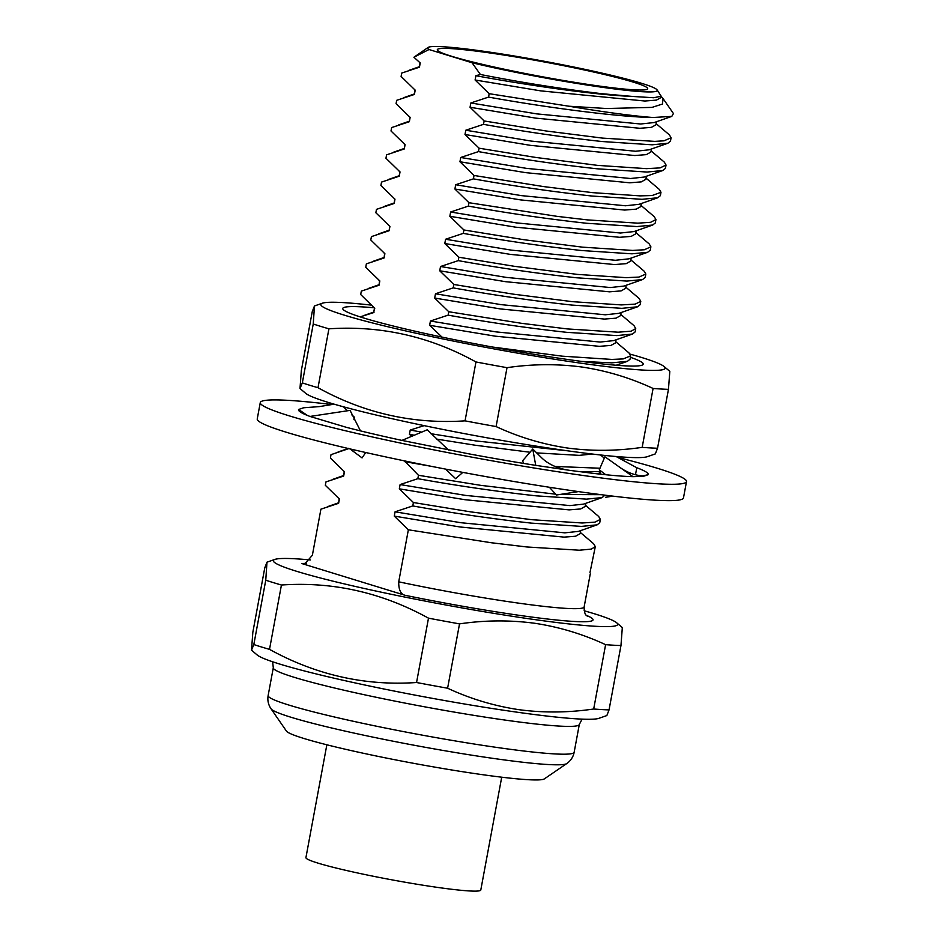 <?xml version="1.0" encoding="UTF-8"?>
<svg xmlns="http://www.w3.org/2000/svg" width="938" height="938" viewBox="0 0 938 938"><rect width="100%" height="100%" fill="white"/><g stroke="black" fill="none" stroke-linecap="round" stroke-linejoin="round"><path stroke-width="1.41" d="M630.137 354.13A175.066 12.182 -169.5 0 1 664.127 366.547L669.814 371.366L668.454 389.352L657.538 448.247L655.345 453.886L647.419 456.665A175.066 12.182 -169.5 0 1 563.75 450.275A175.066 12.182 -169.5 0 1 305.682 393.327L299.996 388.508L302.329 382.892A200.075 13.929 -169.5 0 0 318.005 387.711C364.061 413.224 413.083 424.281 465.049 420.857A200.075 13.929 -169.5 0 0 496.096 426.567C518.702 437.096 542.363 444.225 567.091 447.977C591.714 451.284 616.735 451.072 642.178 447.356L653.094 388.461C630.313 377.873 606.64 370.733 582.099 367.051C557.289 363.745 532.256 363.956 507.012 367.673A200.075 13.929 -169.5 0 1 475.965 361.962C429.909 336.437 380.887 325.392 328.921 328.816A200.075 13.929 -169.5 0 1 313.245 323.997L314.464 305.976L312.26 311.627L301.344 370.522L299.996 388.508M664.127 366.547A175.066 12.182 -169.5 0 1 579.919 363.053A175.066 12.182 -169.5 0 1 397.536 329.039A175.066 12.182 -169.5 0 1 322.379 303.209A175.066 12.182 -169.5 0 1 371.19 305.108M630.406 357.296A152.788 10.635 -169.5 0 1 641.873 365.234A152.788 10.635 -169.5 0 1 568.85 359.653A152.788 10.635 -169.5 0 1 343.625 309.95A152.788 10.635 -169.5 0 1 374.285 307.805M657.538 448.247A200.075 13.929 -169.5 0 1 642.178 447.356M668.454 389.352A200.075 13.929 -169.5 0 1 653.094 388.461M313.245 323.997L302.329 382.892M328.921 328.816L318.005 387.711M475.965 361.962L465.049 420.857M507.012 367.673L496.096 426.567M331.958 404.536A216.748 15.09 10.5 0 0 260.272 402.59A216.748 15.09 10.5 0 0 369.08 436.229A216.748 15.09 10.5 0 0 586.754 475.988A216.748 15.09 10.5 0 0 686.499 481.593A216.748 15.09 10.5 0 0 617.802 457.439M260.272 402.59L257.235 418.946A216.748 15.09 10.5 0 0 366.043 452.585A216.748 15.09 10.5 0 0 583.729 492.344A216.748 15.09 10.5 0 0 683.474 497.937L686.499 481.593M298.507 409.871L298.577 409.496A177.845 12.382 10.5 0 0 298.519 409.683A177.845 12.382 10.5 0 0 309.997 416.449L346.298 427.306A177.845 12.382 10.5 0 0 401.933 440.403L427.212 429.803L448.446 449.959M401.933 440.403L468.461 453.769A177.845 12.382 10.5 0 0 535.727 465.354L532.761 449.021L541.906 458.049C548.859 464.638 558.298 468.766 570.222 470.43L535.727 465.354M570.222 470.43L593.508 473.397A177.845 12.382 10.5 0 0 632.998 476.668L604.904 456.771L599.265 469.809L605.772 474.734M632.998 476.668L643.116 476.422L648.193 474.687A177.845 12.382 10.5 0 0 648.252 474.499A177.845 12.382 10.5 0 0 636.773 467.734L635.472 474.769M307.465 415.475L298.577 409.496L303.654 407.76L319.201 406.623L334.151 404.172M309.997 416.449L350.073 410.387L360.462 430.882M365.691 452.515L362.08 457.908L349.933 448.903M350.296 448.985L353.368 451.307M330.657 444.272L328.57 443.756M601.833 456.079L601.774 455.118M636.773 467.734L616.102 456.513M648.193 474.687L643.48 475.754M612.889 496.132L605.444 497.316M600.871 474.218L599.265 469.809M523.791 463.442L522.536 460.886L532.761 449.021M578.465 491.606L556.445 495.006L549.387 487.268M462.833 472.389L455.645 478.685L445.902 469.469M326.846 744.784L305.929 857.613A88.922 6.191 10.5 0 0 424.14 885.39A88.922 6.191 10.5 0 0 480.795 890.021L501.713 777.192M566.716 763.591A150.725 10.494 10.5 0 1 493.857 758.49A150.725 10.494 10.5 0 1 271.035 708.788L286.43 731.089A131.472 9.157 10.5 0 0 480.795 774.436A131.472 9.157 10.5 0 0 544.345 778.892L566.716 763.591C570.738 760.777 573.212 757.001 574.162 752.264A155.614 10.834 -169.5 0 1 498.43 747.668A155.614 10.834 -169.5 0 1 344.164 719.235A155.614 10.834 -169.5 0 1 268.139 695.55L273.298 667.75L272.606 661.771M595.618 85.546A106.979 7.445 10.5 0 0 647.619 88.887A106.979 7.445 10.5 0 0 596.568 72.683A106.979 7.445 10.5 0 0 489.366 52.88A106.979 7.445 10.5 0 0 437.296 49.902A106.979 7.445 10.5 0 0 595.618 85.546M310.478 559.951A175.066 12.182 10.5 0 0 274.893 559.411A175.066 12.182 10.5 0 0 350.05 585.242A175.066 12.182 10.5 0 0 532.432 619.268A175.066 12.182 10.5 0 0 616.641 622.75A175.066 12.182 10.5 0 0 584.139 610.755M265.759 580.2L253.823 644.547L251.501 650.163L252.85 632.189L264.774 567.842L266.978 562.202L265.759 580.2A200.075 13.929 10.5 0 0 281.435 585.019C332.884 581.478 381.895 592.535 428.49 618.165A200.075 13.929 10.5 0 0 459.526 623.876C484.665 620.159 509.697 619.959 534.613 623.254C559.165 626.947 582.838 634.088 605.608 644.664A200.075 13.929 10.5 0 0 620.968 645.555L622.316 627.569L616.641 622.75M251.501 650.175L257.188 654.982A175.066 12.182 10.5 0 0 515.255 711.93A175.066 12.182 10.5 0 0 598.925 718.32L606.851 715.553L609.043 709.902L620.968 645.555M605.608 644.664L593.684 709.011C568.252 712.739 543.231 712.95 518.597 709.632C493.775 705.857 470.102 698.728 447.602 688.222L459.526 623.876M428.49 618.165L416.554 682.512A200.075 13.929 10.5 0 0 447.602 688.222M416.554 682.512C365.105 686.053 316.094 675.008 269.511 649.366L281.435 585.019M253.823 644.547A200.075 13.929 10.5 0 0 269.511 649.366M348.748 448.622L331.008 454.66L330.387 458.049L344.469 471.755L343.671 476.035L325.955 481.909L325.334 485.309L339.415 499.004L338.618 503.296L320.913 509.17L312.366 555.273L304.85 563.808L301.977 563.597L405.064 595.29C400.725 594.235 398.615 589.744 398.72 581.818L408.358 529.794L394.277 516.099L395.062 511.82L412.779 505.934L413.412 502.534L399.33 488.839L400.116 484.559L417.832 478.685L418.465 475.285L404.501 460.898M480.385 74.477C521.622 82.579 562.261 88.993 602.313 93.753L633.103 96.485C594.293 95.008 525.819 84.959 475.894 75.708L480.385 74.477L472.025 62.74A116.711 8.125 10.5 0 0 600.449 87.035A116.711 8.125 10.5 0 0 657.069 89.872A116.711 8.125 10.5 0 0 484.536 51.391A116.711 8.125 10.5 0 0 428.115 47.439A116.711 8.125 10.5 0 0 429.006 49.515L413.916 57.241L419.298 62.119M428.115 47.439L413.916 57.241M633.103 96.485L653.704 97.74L661.208 96.227L657.069 89.872M661.184 96.403L663.025 98.467L662.486 104.024L652.039 107.389L606.405 108.503L568.885 106.217A138.941 9.673 10.5 0 0 607.449 112.232A138.941 9.673 10.5 0 0 652.989 117.496L671.784 116.394L673.437 113.557L663.189 98.736M656.131 123.64L669.392 134.884L671.092 137.769L670.459 141.169L667.856 143.256L652.156 144.804L602.02 141.521C563.421 137.311 523.92 131.59 483.504 124.344L484.137 120.955L470.044 107.249L470.841 102.969L488.557 97.095L489.179 93.694L475.097 80L475.894 75.708M671.092 137.769L663.998 140.817L654.806 141.38L602.642 138.121L546.256 131.003L484.137 120.955M651.078 150.889L664.35 162.145L666.039 165.041L665.405 168.43L662.803 170.505L647.103 172.053L596.967 168.781C558.368 164.572 518.866 158.85 478.45 151.604L479.084 148.204L465.002 134.509L465.787 130.23L483.504 124.344M666.039 165.041L660.106 167.89L646.563 168.652L597.6 165.381L535.762 157.443L479.084 148.204M646.036 178.15L659.297 189.394L660.985 192.29L660.364 195.679L657.749 197.766L642.049 199.313L591.913 196.03C553.314 191.821 513.813 186.099 473.397 178.865L474.03 175.465L459.948 161.758L460.734 157.478L478.45 151.604M660.985 192.29L652.086 195.538L640.021 195.878L592.546 192.642L543.653 186.592L474.03 175.465M655.932 219.562L655.31 222.939L652.696 225.026L636.996 226.562L586.86 223.291C548.261 219.082 508.759 213.36 468.343 206.114L468.977 202.714L454.895 189.019L455.692 184.739L473.397 178.865M640.982 205.399L654.243 216.655L655.92 219.551L650.62 222.306L637.852 223.162L587.493 219.902L557.219 216.373L468.977 202.714M635.929 232.659L649.19 243.915L650.89 246.8L650.257 250.2L647.654 252.275L631.954 253.823L581.806 250.54C543.219 246.342 503.706 240.62 463.29 233.374L463.923 229.974L449.841 216.279L450.639 212L468.343 206.114M650.89 246.8L644.324 249.766L632.646 250.434L582.439 247.151L523.885 239.706L463.923 229.974M630.875 259.92L644.136 271.164L645.836 274.048L645.203 277.449L642.6 279.536L626.901 281.083L576.764 277.8C538.166 273.591 498.653 267.869 458.248 260.635L458.87 257.235L444.788 243.528L445.585 239.249L463.29 233.374M645.836 274.048L638.895 277.085L626.15 277.66L577.386 274.4L514.188 266.275L458.87 257.235M625.822 287.169L639.083 298.425L640.783 301.309L640.15 304.709L637.547 306.796L621.847 308.332L571.711 305.061C533.112 300.852 493.611 295.13 453.195 287.884L453.828 284.484L439.734 270.789L440.532 266.509L458.248 260.635M640.783 301.309L635.202 304.123L621.308 304.92L572.332 301.661L513.145 294.133L453.828 284.484M620.768 314.429L634.029 325.674L635.73 328.57L635.096 331.97L632.493 334.045L616.794 335.593L566.658 332.322C528.059 328.112 488.557 322.379 448.141 315.145L448.774 311.744L434.681 298.05L435.478 293.77L453.195 287.884M635.73 328.57L631.122 331.196L618.165 332.193L567.291 328.921L521.68 323.34L448.774 311.744M615.715 341.69L628.988 352.934L630.676 355.83L623.16 358.926L611.916 359.43L562.237 356.17L492.145 346.99M630.676 355.819L630.043 359.219L627.44 361.306L611.74 362.854L581.759 361.423M599.91 471.591L578.488 471.533M600.003 468.226L555.062 466.456M604.858 495.147L602.184 497.586L586.485 499.133L536.348 495.85C497.75 491.653 458.248 485.919 417.832 478.685M555.765 494.197L480.866 485.368L418.465 475.285M601.117 494.678L559.705 494.502M585.406 505.23L598.679 516.475L600.367 519.359L599.734 522.759L597.131 524.846L581.431 526.394L531.295 523.111C492.696 518.902 453.195 513.18 412.779 505.934M600.367 519.359L594.927 522.149L582.158 522.994L531.928 519.711L470.97 511.914L413.412 502.534M580.352 532.479L593.625 543.735L595.313 546.62L591.35 549.093L579.274 550.219L526.875 546.971L491.395 542.762L408.358 529.794M589.979 572.579L595.313 546.62M420.236 62.905L419.45 67.184L401.734 73.07L401.101 76.459L415.194 90.165L414.397 94.445L396.68 100.319L396.059 103.719L410.141 117.414L409.343 121.706L391.627 127.58L391.005 130.98L405.087 144.675L404.29 148.954L386.585 154.84L385.952 158.241L400.034 171.935L399.236 176.215L381.531 182.089L380.898 185.489L394.98 199.184L394.195 203.464L376.478 209.35L375.845 212.75L389.927 226.445L389.141 230.725L371.425 236.611L370.791 239.999L384.885 253.706L384.088 257.985L366.371 263.859L365.738 267.26L379.831 280.954L379.034 285.234L361.318 291.12L360.696 294.52L373.84 307.43M652.989 117.496C619.197 117.144 545.869 107.46 488.557 97.095M568.885 106.217L489.179 93.694M429.006 49.515L472.025 62.74M671.784 116.394L654.22 122.538L640.631 124.004L536.524 113.85L470.841 102.969M415.194 90.165L414.256 89.38M667.856 143.256L649.166 149.799L635.577 151.253L531.483 141.11L465.787 130.23M410.141 117.414L409.203 116.629M662.803 170.505L644.113 177.059L630.524 178.513L526.429 168.359L460.734 157.478M405.087 144.675L404.149 143.889M657.749 197.766L639.059 204.308L625.47 205.774L521.376 195.62L455.692 184.739M400.034 171.935L399.096 171.15M652.696 225.026L634.006 231.569L620.417 233.023L516.322 222.881L450.639 212M394.98 199.184L394.042 198.399M647.654 252.275L628.952 258.829L615.363 260.283L511.269 250.129L445.585 239.249M389.927 226.445L388.989 225.659M642.6 279.536L623.911 286.078L610.321 287.544L506.215 277.39L440.532 266.509M384.885 253.706L383.935 252.92M637.547 306.796L618.857 313.339L605.268 314.793L501.173 304.651L435.478 293.77M379.831 280.954L378.893 280.169M632.493 334.045L613.804 340.6L600.214 342.053L496.12 331.9L430.425 321.019L448.141 315.145M567.689 450.826L475.906 440.93L430.964 433.719M421.701 432.113L410.223 430.05L424.152 425.629M343.507 406.799L347.435 410.785M351.832 414.889L353.626 416.449M602.184 497.586L583.495 504.128L569.905 505.594L465.811 495.44L400.116 484.559M344.469 471.755L343.531 470.97M597.131 524.846L578.441 531.389L564.852 532.843L460.757 522.701L395.062 511.82M339.415 499.004L338.477 498.219M661.208 96.227L660.962 97.575L656.436 100.12L644.887 101.023L540.792 90.88L475.097 80M419.45 67.184L419.99 62.588M656.483 121.752L655.908 124.836L651.382 127.369L639.833 128.283L535.739 118.129L470.044 107.249M414.397 94.445L414.936 89.837M651.429 149.001L650.855 152.085L646.329 154.629L634.78 155.532L530.685 145.39L465.002 134.509M409.343 121.706L409.894 117.098M646.376 176.262L645.813 179.346L641.275 181.89L629.726 182.793L525.632 172.651L459.948 161.758M404.29 148.954L404.841 144.358M641.322 203.523L640.76 206.606L636.222 209.139L624.673 210.053L520.578 199.9L454.895 189.019M399.236 176.215L399.787 171.607M636.281 230.771L635.706 233.855L631.18 236.399L619.631 237.302L515.525 227.16L449.841 216.279M394.195 203.464L394.734 198.868M631.227 258.032L630.653 261.116L626.127 263.66L614.578 264.563L510.483 254.409L444.788 243.528M389.141 230.725L389.68 226.128M626.174 285.293L625.599 288.376L621.073 290.909L609.524 291.824L505.43 281.67L439.734 270.789M384.088 257.985L384.627 253.377M621.12 312.542L620.546 315.625L616.02 318.17L604.471 319.072L500.376 308.93L434.681 298.05M379.034 285.234L379.573 280.638M616.067 339.802L615.492 342.886L610.966 345.419L599.417 346.333L495.323 336.179L429.639 325.298L430.425 321.019M441.974 337.094L429.639 325.298M374.778 308.215L373.734 312.178L374.532 307.887M373.981 312.495L360.133 316.88M592.37 454.039L579.215 455.364L536.595 452.902M530.087 452.257L475.12 445.21L436.475 439.078M414.303 435.22L409.425 434.329L410.223 430.05M411.735 436.299L409.425 434.329M430.753 466.221L404.372 461.59M585.758 503.343L585.183 506.426L580.657 508.959L569.108 509.873L465.014 499.72L399.33 488.839M343.671 476.035L344.223 471.427M580.704 530.591L580.141 533.675L575.604 536.219L564.055 537.122L459.96 526.98L394.277 516.099M338.618 503.296L339.169 498.688M354.564 417.246L354.107 419.755M593.684 709.011A200.075 13.929 10.5 0 0 609.043 709.902M574.162 752.264L579.309 724.464A155.614 10.834 -169.5 0 1 503.577 719.868A155.614 10.834 -169.5 0 1 349.323 691.435A155.614 10.834 -169.5 0 1 273.298 667.75M398.72 581.818A138.941 9.673 10.5 0 0 516.51 602.841A138.941 9.673 10.5 0 0 584.139 606.956C584.245 616.547 587.399 615.434 587.294 616.231M586.344 615.34A150.057 10.447 -169.5 0 1 520.015 615.445A150.057 10.447 -169.5 0 1 405.064 595.29M301.977 563.597A150.057 10.447 -169.5 0 1 306.48 563.339M322.379 303.209L314.464 305.976M620.088 467.523C633.173 476.809 645.496 475.929 643.585 475.742M271.035 708.788C268.291 704.719 267.33 700.299 268.139 695.55M579.309 724.464L582.099 719.129M274.893 559.411L266.967 562.19M584.139 606.956L590.26 573.88M627.44 361.306L616.207 365.234M600.332 472.752L597.272 473.819M419.415 66.692L408.734 70.432M414.373 93.941L403.68 97.693M409.32 121.201L398.638 124.942M404.266 148.462L393.585 152.202M399.213 175.711L388.531 179.463M394.159 202.971L383.478 206.712M389.106 230.232L378.424 233.972M384.064 257.481L373.371 261.233M379.011 284.742L368.317 288.482M373.957 312.002L363.276 315.743M600.543 454.977L604.33 458.19M348.702 448.282L338.008 452.022M343.648 475.531L332.967 479.283M338.595 502.791L327.913 506.532M354.306 417.023L353.884 419.298"/></g></svg>
